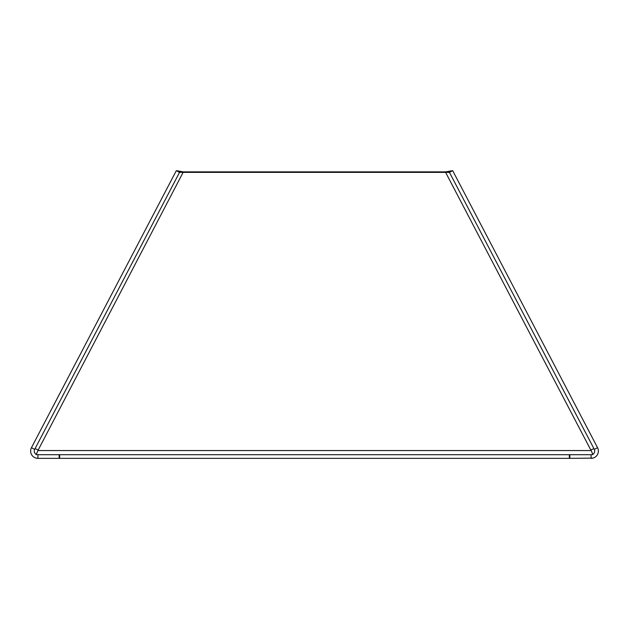 <?xml version="1.0" encoding="UTF-8"?>
<svg xmlns="http://www.w3.org/2000/svg" width="629" height="629" viewBox="0 0 629 629"><rect width="100%" height="100%" fill="white"/><g stroke="black" fill="none" stroke-linecap="round" stroke-linejoin="round"><path stroke-width="0.94" d="M594.035 448.831A3.648 0.448 -27.6 0 0 593.021 449.02A3.648 0.448 -27.6 0 0 590.804 450.018A28.95 28.667 0 0 1 591.024 450.553L591.024 450.049A28.95 28.667 180 0 0 590.977 449.932M592.888 454.712L591.024 450.049M592.919 458.124L569.835 458.352L569.835 454.712L591.087 454.712A3.648 3.648 0 0 0 594.319 449.373L449.46 172.377L452.699 170.687L597.55 447.683L594.319 449.373M591.087 454.712L591.087 458.352A7.296 7.296 0 0 0 597.55 447.683M452.699 170.687L445.615 171.874L183.385 171.874L176.301 170.687L31.45 447.683A7.296 7.296 0 0 0 37.913 458.352L569.324 458.352L569.324 454.712L569.835 454.712M569.324 458.352L569.835 458.352M445.615 171.874L445.615 172.377L449.46 172.377M34.965 448.831A3.648 0.448 -152.4 0 1 35.979 449.02A3.648 0.448 -152.4 0 1 38.196 450.018A28.95 28.667 180 0 0 37.976 450.553L37.976 450.049A28.95 28.667 0 0 1 38.023 449.932M591.024 450.553L37.976 450.553L37.976 450.049M37.976 450.553L36.112 454.712M36.081 458.124L37.913 458.352L37.913 454.712L569.324 454.712M176.301 170.687L179.54 172.377L34.681 449.373A3.648 3.648 0 0 0 37.913 454.712M59.165 458.352L59.165 454.712M59.676 458.352L59.676 454.712M590.804 450.018L445.615 172.377L179.54 172.377M183.385 171.874L38.196 450.018M450.568 170.876L448.351 172.377M31.45 447.683L34.681 449.373M178.432 170.876L180.649 172.377"/></g></svg>
